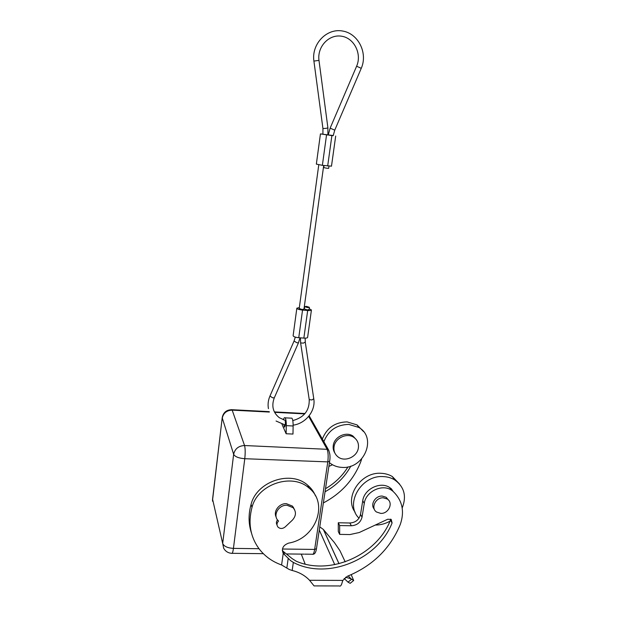 <?xml version="1.0" encoding="UTF-8"?>
<svg xmlns="http://www.w3.org/2000/svg" width="617" height="617" viewBox="0 0 617 617"><rect width="100%" height="100%" fill="white"/><g stroke="black" fill="none" stroke-linecap="round" stroke-linejoin="round"><path stroke-width="0.93" d="M283.35 419.799L283.388 419.676C283.959 417.94 284.537 417.323 285.116 417.84C285.926 418.897 286.319 421.504 286.28 425.653L286.126 433.751L292.982 434.059L293.129 425.985C293.152 421.843 292.743 419.244 291.903 418.187L291.116 418.149M286.126 433.751L281.954 424.172M285.008 420.262L285.262 420.902C285.578 424.434 285.278 426.524 284.352 427.157L283.913 424.758M293.098 507.683C296.453 511.709 296.191 515.889 292.311 520.224L285.154 526.957C282.571 528.931 280.172 528.97 277.966 527.065C276.509 525.082 276.709 523.077 278.56 521.041L278.005 520.501C272.583 515.18 278.753 504.675 287.005 505.246L293.098 507.683L292.443 506.094L294.502 509.519M293.461 507.297L293.576 508.192M276.192 517.092C273.007 511.385 279.208 503.21 286.373 503.665L292.443 506.094M277.018 524.944C276.061 523.278 276.223 521.596 277.503 519.892M361.655 458.963L360.783 461.686C353.734 479.741 341.255 493.492 323.362 502.932M393.129 491.425L391.402 490.129L389.713 487.569L391.433 488.857L393.129 491.425C402.377 500.418 404.752 511.431 400.271 524.481C390.299 548.582 372.653 565.851 347.317 576.293L342.844 580.412L342.281 582.024C341.479 585.317 340.484 586.628 339.319 585.957L314.061 585.903L309.541 580.281C304.991 575.476 299.199 572.214 292.173 570.486L293.337 562.419L290.538 560.598L283.234 553.387L281.591 564.979L289.265 569.499L292.173 570.486M284.722 554.999L283.55 551.675L292.242 558.693L296.33 561.262C330.08 575.916 376.748 555.169 390.414 520.239L392.088 522.961C377.789 559.712 327.303 580.381 293.337 562.419M334.923 453.117C333.419 450.865 332.864 448.328 333.257 445.513C334.213 436.797 346.16 431.136 353.017 436.096L356.371 439.72M334.036 446.855C333.542 450.973 334.838 454.297 337.931 456.819C344.672 462.465 357.32 456.912 358.369 447.888C358.917 443.438 357.413 439.944 353.873 437.407C346.985 432.424 335 438.116 334.036 446.855M329.432 462.634L329.725 462.881C333.242 465.681 337.376 467.192 342.127 467.401C363.999 469.259 377.388 437.731 358.801 427.442L348.767 424.403C336.612 424.72 328.29 430.504 323.809 441.757M363.521 431.561L357.081 424.92L347.101 421.889C335.031 422.19 326.771 427.936 322.321 439.119M332.494 464.755L328.869 466.413M325.043 491.772C336.265 485.548 344.872 476.987 350.865 466.082M283.55 551.675L282.301 550.464M281.591 564.979C272.274 561.655 264.732 556.218 258.978 548.675C250.263 536.582 247.941 522.807 252.006 507.344C257.675 484.098 292.257 472.622 309.032 488.055C329.085 503.449 315.727 538.68 288.733 543.083C283.11 545.158 281.283 548.59 283.234 553.387M389.713 487.569C380.434 481.09 364.153 489.003 362.742 500.749L360.529 514.424C359.109 519.73 355.562 522.584 349.878 523L338.278 522.761L339.651 525.537L339.674 534.384L349.916 534.561L359.241 532.525L387.723 519.244L391.217 519.437L392.088 522.961M390.669 519.128L390.414 520.239M315.503 495.898C313.814 491.749 311.223 488.201 307.721 485.247C291.047 469.899 256.695 481.283 251.073 504.382C248.296 514.339 248.435 523.918 251.489 533.111M305.168 564.115L301.281 554.112M353.479 580.651L350.155 583.335L348.019 582.155L344.155 578.445M348.204 575.939L350.988 578.754L345.535 577.242M345.196 561.848L339.975 550.757L334.429 542.621L323.354 529.455L319.76 526.872M350.988 578.754L353.664 580.497L351.227 574.674M325.506 488.71C334.908 483.188 342.404 475.915 347.996 466.884M338.278 522.761L338.301 531.553L339.674 534.384M359.017 518.187C344.301 504.212 361.238 474.812 383.25 476.594C387.437 476.756 391.217 477.843 394.587 479.849C404.282 486.767 406.811 496.153 402.184 508.022M390.037 521.126C385.347 523.779 380.434 525.082 375.29 525.044M355.145 512.218C343.762 497.41 360.76 471.689 381.067 473.301C385.232 473.47 388.988 474.55 392.327 476.54L399.685 484.168M391.402 490.129C382.077 483.62 365.696 491.595 364.269 503.403L362.032 517.146C360.613 522.476 357.042 525.352 351.328 525.769L339.651 525.537M374.272 509.125C369.961 504.505 375.398 495.574 382.239 496.076L386.165 497.279L388.548 500.125M383.334 497.826L387.275 499.03C393.661 502.801 388.548 513.938 380.728 513.383L376.517 512.01C370.439 508.107 375.637 497.24 383.334 497.826M296.831 308.261L293.121 335.694C293.376 336.651 295.25 337.329 298.751 337.723L303.857 338.101C306.055 338.224 307.305 338.008 307.605 337.453L307.613 337.36M304.644 306.672L304.335 308.94L307.189 309.896L309.071 309.595M303.965 309.171L302.06 309.472L299.214 308.523L318.773 164.785M299.345 307.598L296.846 308.184C297.116 309.04 299.014 309.672 302.538 310.089L307.675 310.505C309.888 310.652 311.138 310.482 311.431 309.989L309.202 308.677M307.505 307.582L309.387 307.328L306.533 306.379L304.651 306.634L307.505 307.582M322.946 134.113L320.439 133.92L316.351 164.107L322.375 165.333L331.491 166.166M324.048 165.541L323.763 167.608L326.779 168.233L328.676 168.318L328.984 166.143M322.938 128.575L322.922 134.282L327.889 135L327.897 127.842M331.298 135.532L328.252 134.992L330.149 128.128L334.746 130.179L333.203 135.701L331.298 135.532M320.439 133.92L333.234 135.524M304.721 554.151L312.102 554.236C313.158 554.83 314.007 553.225 314.647 549.431L327.797 461.886L329.64 461.292C330.465 456.487 329.956 452.508 328.097 449.353L244.556 445.536L232.177 410.135C226.732 410.367 223.431 413.012 222.29 418.071L233.65 454.297C235.008 456.757 238.71 458.223 244.772 458.709L327.797 461.886C328.475 456.179 328.198 451.883 326.964 448.999L308.662 416.39M304.713 413.899L274.627 412.333M312.912 554.274C314.732 554.251 315.919 552.377 316.475 548.652L314.647 549.431L282.432 549.014M259.009 548.714L233.434 548.39L244.772 458.709C245.389 452.863 245.319 448.474 244.556 445.536C238.563 445.844 234.93 448.767 233.65 454.297L222.683 543.43L223.678 548.243C225.421 551.32 228.059 553.017 231.576 553.31C232.277 553.919 232.894 552.277 233.434 548.39C227.526 548.012 223.94 546.353 222.683 543.43L212.564 499.176L222.228 417.678M212.58 499.924L222.251 417.454C223.4 412.318 226.64 409.734 231.969 409.711L231.468 409.68M269.359 412.063L232.177 410.135L231.969 409.711L269.213 411.639M293.129 425.985L286.28 425.653M288.216 558.362L286.851 567.918M251.073 504.382L252.006 507.344M323.455 529.571L339.026 563.699M319.282 530.049L334.746 564.655M351.559 579.301L348.019 582.155M342.844 580.404L309.541 580.281M360.529 514.424L362.032 517.146M349.878 523L351.328 525.769M362.742 500.749L364.269 503.403M285.077 420.324L279.331 417.709C272.984 412.603 271.303 405.994 274.28 397.872L272.513 397.757L269.961 396.021C268.179 400.178 267.67 404.39 268.434 408.662M300.61 342.882L309.24 399.639L311.978 399.963L313.768 398.729M300.001 337.815L298.42 342.921L296.7 342.659L294.062 341.031L269.961 396.021M313.906 61.083L318.981 60.381C317.069 46.715 328.946 34.058 341.525 36.202C354.227 37.999 362.094 54.003 356.618 66.22L361.253 68.333C368.048 53.101 358.323 33.411 342.396 30.989C326.486 28.104 311.346 44.185 313.906 61.083L322.938 128.529L325.977 128.367L327.905 127.881L318.981 60.366M322.375 165.333L326.532 135M327.681 165.996L331.877 135.709M302.538 310.089L298.751 337.723M307.675 310.505L303.857 338.101M300.41 337.846L300.633 342.921L303.41 343.137L305.261 342.034M309.156 415.765L328.938 450.626M316.49 548.567L329.648 461.223M305.045 413.506L274.411 411.909M212.533 499.477L212.541 501.189M291.903 418.187L285.116 417.84M303.896 554.143L286.913 553.943M263.336 553.673L232.154 553.318M357.081 424.92L358.801 427.442M283.565 553.842L282.439 550.642M309.032 488.055L307.721 485.247M338.98 563.707L323.354 529.455M394.587 479.849L392.327 476.54M387.275 499.03L386.165 497.279M292.782 420.578C304.058 417.501 309.541 410.506 309.217 399.592M294.062 341.031L295.296 337.113M309.071 309.634L309.387 307.328M356.618 66.22L330.149 128.128M335.687 136.064L331.483 166.189M307.605 337.453L311.431 309.989M293.137 425.167C305.793 423.517 315.827 410.791 313.791 398.891L305.284 342.173L305.145 338.139M276.061 421.018L285.301 425.059M323.701 165.503L303.957 309.21M353.017 436.096L353.873 437.407M361.253 68.333L334.746 130.179M298.42 342.921L274.28 397.872"/></g></svg>
